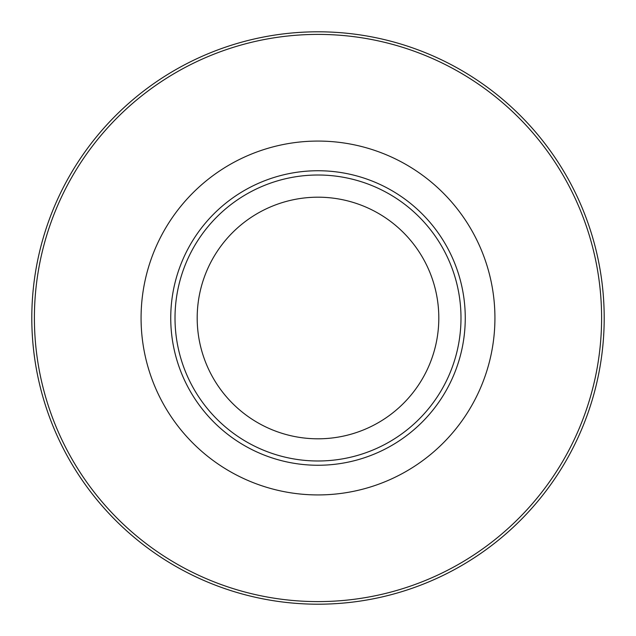 <?xml version="1.0" encoding="UTF-8"?>
<svg xmlns="http://www.w3.org/2000/svg" width="636" height="636" viewBox="0 0 636 636"><rect width="100%" height="100%" fill="white"/><g stroke="black" fill="none" stroke-linecap="round" stroke-linejoin="round"><path stroke-width="0.95" d="M604.2 318A286.2 286.2 0 0 1 318 604.2A286.2 286.2 0 0 1 31.8 318A286.2 286.2 0 0 1 318 31.8A286.2 286.2 0 0 1 604.2 318A286.2 286.2 0 0 0 318 31.8A286.2 286.2 0 0 0 31.8 318M141.073 318A176.927 176.927 0 0 1 318 141.073A176.927 176.927 0 0 1 494.927 318A176.927 176.927 0 0 1 318 494.927A176.927 176.927 0 0 1 141.073 318M197.192 318A120.808 120.808 0 0 1 318 197.192A120.808 120.808 0 0 1 438.808 318A120.808 120.808 0 0 1 318 438.808A120.808 120.808 0 0 1 197.192 318M601.6 318A283.6 283.6 0 0 1 318 601.6A283.6 283.6 0 0 1 34.4 318A283.6 283.6 0 0 1 318 34.4A283.6 283.6 0 0 1 601.6 318M170.742 318A147.258 147.258 0 0 1 318 170.742A147.258 147.258 0 0 1 465.258 318A147.258 147.258 0 0 1 318 465.258A147.258 147.258 0 0 1 170.742 318M460.989 318A142.989 142.989 0 0 1 318 460.989A142.989 142.989 0 0 1 175.011 318A142.989 142.989 0 0 1 318 175.011A142.989 142.989 0 0 1 460.989 318"/></g></svg>
